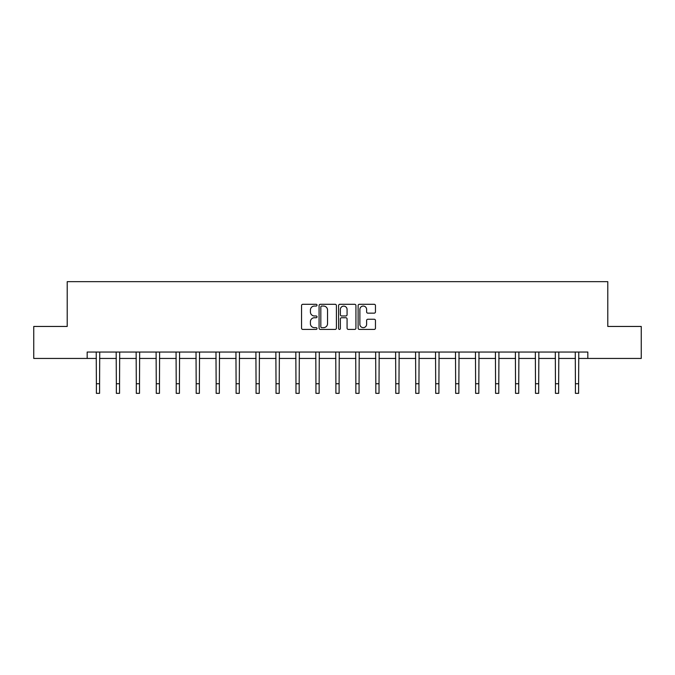 <?xml version="1.0" encoding="UTF-8"?>
<svg xmlns="http://www.w3.org/2000/svg" width="675" height="675" viewBox="0 0 675 675"><rect width="100%" height="100%" fill="white"/><g stroke="black" fill="none" stroke-linecap="round" stroke-linejoin="round"><path stroke-width="1.01" d="M317.031 305.176A0.878 0.878 0 0 0 316.153 304.298L302.805 304.298A1.257 1.257 0 0 0 301.548 305.556L301.548 328.16A1.257 1.257 0 0 0 302.805 329.417L316.153 329.417A0.878 0.878 0 0 0 317.031 328.539A0.878 0.878 0 0 0 316.153 327.653L314.423 327.653A4.016 4.016 0 0 1 310.407 323.637L310.407 321.756A4.016 4.016 0 0 1 314.423 317.731L316.153 317.731A0.878 0.878 0 0 0 317.031 316.853A0.878 0.878 0 0 0 316.153 315.976L314.423 315.976A4.016 4.016 0 0 1 310.407 311.96L310.407 310.07A4.016 4.016 0 0 1 314.423 306.053L316.153 306.053A0.878 0.878 0 0 0 317.031 305.176M374.203 313.149A1.257 1.257 0 0 0 375.46 311.892L375.46 305.556A1.257 1.257 0 0 0 374.203 304.298L359.387 304.298A1.257 1.257 0 0 0 358.13 305.556L358.13 328.16A1.257 1.257 0 0 0 359.387 329.417L374.203 329.417A1.257 1.257 0 0 0 375.46 328.16L375.46 320.498A1.257 1.257 0 0 0 374.203 319.241L367.858 319.241A1.257 1.257 0 0 0 366.609 320.498L366.609 324.295A3.358 3.358 0 0 1 363.243 327.653A3.358 3.358 0 0 1 359.885 324.295L359.885 309.412A3.358 3.358 0 0 1 363.243 306.053A3.358 3.358 0 0 1 366.609 309.412L366.609 311.892A1.257 1.257 0 0 0 367.858 313.149L374.203 313.149M87.168 358.442L33.75 358.442L33.75 326.455L67.205 326.455L67.205 281.669L607.795 281.669L607.795 326.455L641.25 326.455L641.25 358.442L587.832 358.442L587.832 352.038L87.168 352.038L87.168 358.442L96.382 358.442M336.403 305.556A1.257 1.257 0 0 0 335.146 304.298L320.33 304.298A1.257 1.257 0 0 0 319.073 305.556L319.073 328.16A1.257 1.257 0 0 0 320.33 329.417L335.146 329.417A1.257 1.257 0 0 0 336.403 328.16L336.403 305.556M339.854 304.298L354.67 304.298A1.257 1.257 0 0 1 355.927 305.556L355.927 328.16A1.257 1.257 0 0 1 354.67 329.417L348.334 329.417A1.257 1.257 0 0 1 347.077 328.16L347.077 318.988A1.257 1.257 0 0 0 345.819 317.731L341.609 317.731A1.257 1.257 0 0 0 340.36 318.988L340.36 328.539A0.878 0.878 0 0 1 339.474 329.417A0.878 0.878 0 0 1 338.597 328.539L338.597 305.556A1.257 1.257 0 0 1 339.854 304.298M99.579 358.442L116.345 358.442M119.543 358.442L136.299 358.442M139.497 358.442L156.262 358.442M159.46 358.442L176.217 358.442M179.423 358.442L196.18 358.442M199.378 358.442L216.143 358.442M219.341 358.442L236.098 358.442M239.296 358.442L256.061 358.442M259.259 358.442L276.024 358.442M279.222 358.442L295.979 358.442M299.177 358.442L315.942 358.442M319.14 358.442L335.897 358.442M339.103 358.442L355.86 358.442M359.058 358.442L375.823 358.442M379.021 358.442L395.778 358.442M398.976 358.442L415.741 358.442M418.939 358.442L435.704 358.442M438.902 358.442L455.659 358.442M458.857 358.442L475.622 358.442M478.82 358.442L495.577 358.442M498.783 358.442L515.54 358.442M518.737 358.442L535.503 358.442M538.701 358.442L555.458 358.442M558.655 358.442L575.421 358.442M578.618 358.442L587.832 358.442M321.705 306.053A0.878 0.878 0 0 0 320.827 306.931L320.827 326.776A0.878 0.878 0 0 0 321.705 327.653L323.527 327.653A4.016 4.016 0 0 0 327.544 323.637L327.544 310.07A4.016 4.016 0 0 0 323.527 306.053L321.705 306.053M347.077 309.479A3.358 3.358 0 0 0 343.718 306.121A3.358 3.358 0 0 0 340.36 309.479L340.36 314.719A1.257 1.257 0 0 0 341.609 315.976L345.819 315.976A1.257 1.257 0 0 0 347.077 314.719L347.077 309.479M96.221 352.038L96.382 383.738L99.579 383.738L99.74 352.038M96.382 383.738L96.382 393.331L99.579 393.331L99.579 383.738M116.176 352.038L116.345 383.738L119.543 383.738L119.703 352.038M116.345 383.738L116.345 393.331L119.543 393.331L119.543 383.738M136.139 352.038L136.299 383.738L139.497 383.738L139.666 352.038M136.299 383.738L136.299 393.331L139.497 393.331L139.497 383.738M156.102 352.038L156.262 383.738L159.46 383.738L159.621 352.038M156.262 383.738L156.262 393.331L159.46 393.331L159.46 383.738M176.057 352.038L176.217 383.738L179.423 383.738L179.584 352.038M176.217 383.738L176.217 393.331L179.423 393.331L179.423 383.738M196.02 352.038L196.18 383.738L199.378 383.738L199.538 352.038M196.18 383.738L196.18 393.331L199.378 393.331L199.378 383.738M215.975 352.038L216.143 383.738L219.341 383.738L219.502 352.038M216.143 383.738L216.143 393.331L219.341 393.331L219.341 383.738M235.938 352.038L236.098 383.738L239.296 383.738L239.465 352.038M236.098 383.738L236.098 393.331L239.296 393.331L239.296 383.738M255.901 352.038L256.061 383.738L259.259 383.738L259.419 352.038M256.061 383.738L256.061 393.331L259.259 393.331L259.259 383.738M275.856 352.038L276.024 383.738L279.222 383.738L279.382 352.038M276.024 383.738L276.024 393.331L279.222 393.331L279.222 383.738M295.819 352.038L295.979 383.738L299.177 383.738L299.346 352.038M295.979 383.738L295.979 393.331L299.177 393.331L299.177 383.738M315.782 352.038L315.942 383.738L319.14 383.738L319.3 352.038M315.942 383.738L315.942 393.331L319.14 393.331L319.14 383.738M335.737 352.038L335.897 383.738L339.103 383.738L339.263 352.038M335.897 383.738L335.897 393.331L339.103 393.331L339.103 383.738M355.7 352.038L355.86 383.738L359.058 383.738L359.218 352.038M355.86 383.738L355.86 393.331L359.058 393.331L359.058 383.738M375.654 352.038L375.823 383.738L379.021 383.738L379.181 352.038M375.823 383.738L375.823 393.331L379.021 393.331L379.021 383.738M395.618 352.038L395.778 383.738L398.976 383.738L399.144 352.038M395.778 383.738L395.778 393.331L398.976 393.331L398.976 383.738M415.581 352.038L415.741 383.738L418.939 383.738L419.099 352.038M415.741 383.738L415.741 393.331L418.939 393.331L418.939 383.738M435.535 352.038L435.704 383.738L438.902 383.738L439.062 352.038M435.704 383.738L435.704 393.331L438.902 393.331L438.902 383.738M455.498 352.038L455.659 383.738L458.857 383.738L459.025 352.038M455.659 383.738L455.659 393.331L458.857 393.331L458.857 383.738M475.462 352.038L475.622 383.738L478.82 383.738L478.98 352.038M475.622 383.738L475.622 393.331L478.82 393.331L478.82 383.738M495.416 352.038L495.577 383.738L498.783 383.738L498.943 352.038M495.577 383.738L495.577 393.331L498.783 393.331L498.783 383.738M515.379 352.038L515.54 383.738L518.737 383.738L518.898 352.038M515.54 383.738L515.54 393.331L518.737 393.331L518.737 383.738M535.334 352.038L535.503 383.738L538.701 383.738L538.861 352.038M535.503 383.738L535.503 393.331L538.701 393.331L538.701 383.738M555.297 352.038L555.458 383.738L558.655 383.738L558.824 352.038M555.458 383.738L555.458 393.331L558.655 393.331L558.655 383.738M575.26 352.038L575.421 383.738L578.618 383.738L578.779 352.038M575.421 383.738L575.421 393.331L578.618 393.331L578.618 383.738"/></g></svg>
